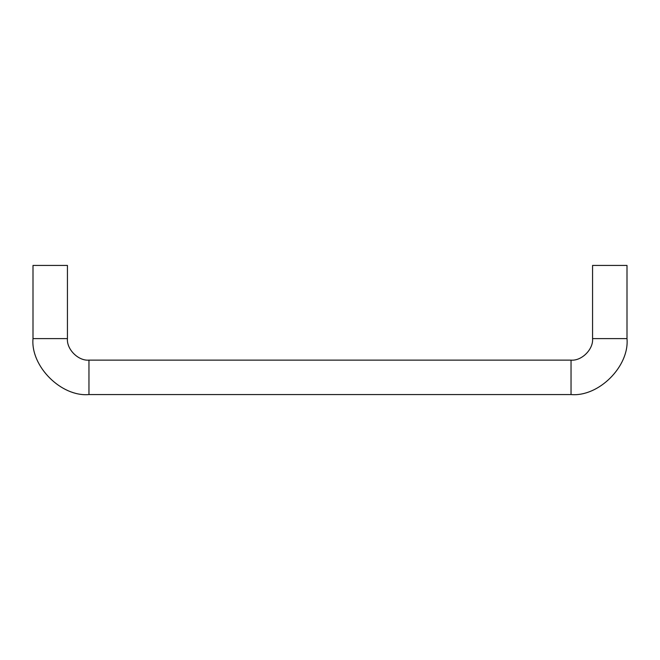 <?xml version="1.0" encoding="UTF-8"?>
<svg xmlns="http://www.w3.org/2000/svg" width="660" height="660" viewBox="0 0 660 660"><rect width="100%" height="100%" fill="white"/><g stroke="black" fill="none" stroke-linecap="round" stroke-linejoin="round"><path stroke-width="0.99" d="M627 338.605L627 265.435L592.564 265.435L592.564 338.605L627 338.605C629.5 366.292 598.727 397.064 571.04 394.564L88.96 394.564C61.273 397.064 30.5 366.292 33 338.605L33 265.435L67.435 265.435L67.435 338.605C66.47 349.255 78.309 361.094 88.96 360.129L571.04 360.129C581.691 361.094 593.53 349.255 592.564 338.605M571.04 360.129L571.04 394.564M88.96 360.129L88.96 394.564M67.435 338.605L33 338.605"/></g></svg>
